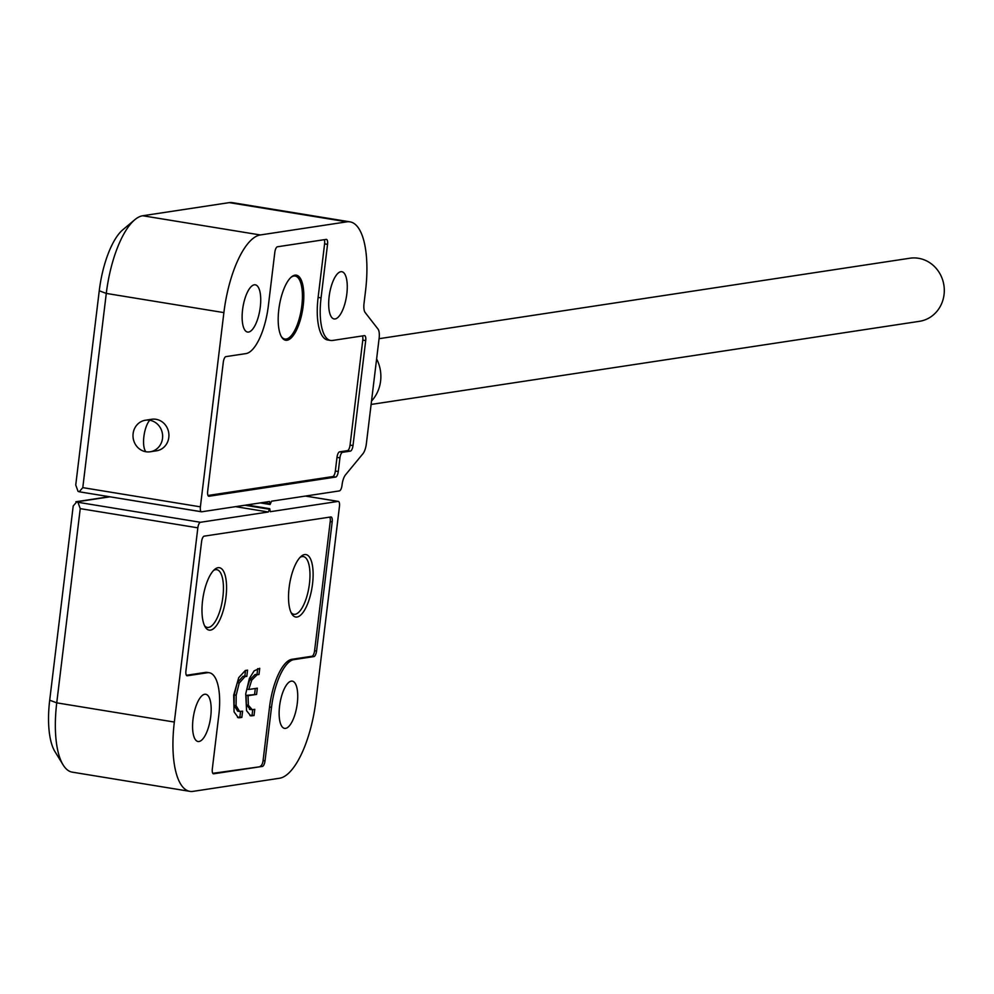 <?xml version="1.0" encoding="UTF-8"?>
<svg xmlns="http://www.w3.org/2000/svg" width="994" height="994" viewBox="0 0 994 994"><rect width="100%" height="100%" fill="white"/><g stroke="black" fill="none" stroke-linecap="round" stroke-linejoin="round"><path stroke-width="1.49" d="M290.931 277.363A31.907 11.431 -80.7 0 1 293.826 276.046A31.907 11.431 -80.7 0 1 295.156 276.046A31.907 11.431 -80.7 0 1 301.58 307.568A31.907 11.431 -80.7 0 1 286.21 339.041A31.907 11.431 -80.7 0 1 284.88 339.041A31.907 11.431 -80.7 0 1 281.277 336.444M145.907 451.748A15.954 14.798 81.4 0 1 132.997 435.906A15.954 14.798 81.4 0 1 145.422 420.226A15.954 14.798 81.4 0 1 149.721 420.251A15.954 14.798 81.4 0 1 162.631 436.093A15.954 14.798 81.4 0 1 150.206 451.773A15.954 14.798 81.4 0 1 145.907 451.748A17.283 6.2 -80.7 0 1 143.881 436.59A17.283 6.2 -80.7 0 1 149.721 420.251M278.805 309.556A32.976 11.816 -80.7 0 1 296.311 275.164A32.976 11.816 -80.7 0 1 303.195 305.854A32.976 11.816 -80.7 0 1 285.688 340.246A32.976 11.816 -80.7 0 1 278.805 309.556M207.994 495.484L332.741 476.573A5.318 1.901 -80.7 0 0 335.338 471.032L336.991 457.377A5.318 1.901 -80.7 0 1 339.588 451.835L347.465 450.642A5.318 1.901 -80.7 0 0 350.062 445.088L362.773 340.11L365.705 340.594L353.007 445.573A5.318 1.901 -80.7 0 1 350.397 451.114L342.532 452.307A5.318 1.901 99.3 0 0 339.936 457.861L338.283 471.504A5.318 1.901 -80.7 0 1 335.674 477.058L209.001 496.254A5.318 1.901 -80.7 0 1 208.777 496.254A5.318 1.901 -80.7 0 1 207.671 491.309L223.302 362.176A5.318 1.901 -80.7 0 1 225.899 356.622L245.965 353.591A45.736 16.389 99.3 0 0 268.343 305.879L274.816 252.339A5.318 1.901 -80.7 0 1 277.425 246.785L326.206 239.392A5.318 1.901 -80.7 0 1 326.43 239.392A5.318 1.901 -80.7 0 1 327.535 244.35L321.062 297.889A45.736 16.389 99.3 0 0 330.604 340.457A45.736 16.389 99.3 0 0 332.505 340.47L364.376 335.637A5.318 1.901 -80.7 0 1 364.599 335.637A5.318 1.901 -80.7 0 1 365.705 340.594M362.45 335.935A5.318 1.901 -80.7 0 1 362.773 340.11M330.604 340.457L327.66 339.985A45.736 16.389 -80.7 0 1 318.117 297.405L324.591 243.865L327.535 244.35M324.28 239.691A5.318 1.901 -80.7 0 1 324.591 243.865M371.52 401.054A35.635 33.05 -98.6 0 0 380.603 381.062A35.635 33.05 -98.6 0 0 376.614 358.946M145.422 420.226L151.722 419.269A15.954 14.798 81.4 0 1 168.806 437.447A15.954 14.798 81.4 0 1 156.493 450.816L150.206 451.773M242.573 309.78A23.931 8.573 -80.7 0 1 255.284 284.818A23.931 8.573 -80.7 0 1 260.279 307.096A23.931 8.573 -80.7 0 1 247.568 332.058A23.931 8.573 -80.7 0 1 242.573 309.78M329.126 296.672A23.931 8.573 -80.7 0 1 341.824 271.71A23.931 8.573 -80.7 0 1 346.819 293.988A23.931 8.573 -80.7 0 1 334.121 318.95A23.931 8.573 -80.7 0 1 329.126 296.672M260.329 502.902L270.107 504.505L271.548 501.2L339.401 490.912A5.318 1.901 -80.7 0 0 342.011 485.37L342.085 484.712A10.636 3.814 -80.7 0 1 345.514 474.846L362.922 453.736A10.636 3.814 -80.7 0 0 366.339 443.871L379.124 338.233A10.636 3.814 -80.7 0 0 378.006 329.064L365.158 312.526A10.636 3.814 -80.7 0 1 364.028 303.356L365.506 291.155A74.451 26.676 99.3 0 0 349.975 221.848A74.451 26.676 99.3 0 0 346.869 221.836L260.316 234.957A74.451 26.676 99.3 0 0 223.886 312.613L200.39 506.841L82.788 487.632L106.283 293.416L223.886 312.613M270.107 504.505L269.573 501.498L201.72 511.786A5.318 1.901 -80.7 0 1 201.496 511.786A5.318 1.901 -80.7 0 1 200.39 506.841M82.788 487.632L79.209 491.781L78.041 491.347L75.743 484.997L99.251 290.782L106.283 293.416A74.451 26.676 99.3 0 1 134.799 219.736A74.451 26.676 99.3 0 1 142.714 215.748L229.266 202.627L346.869 221.836M349.975 221.848L232.372 202.639A74.451 26.676 99.3 0 0 229.266 202.627M201.496 511.786L79.209 491.781M134.799 219.736L122.871 229.726A61.69 22.104 99.3 0 0 99.251 290.782M379.062 338.693L909.87 258.229A31.907 29.596 81.4 0 1 918.468 258.278A31.907 29.596 81.4 0 1 944.3 289.962A31.907 29.596 81.4 0 1 919.438 321.323L371.11 404.446M300.089 557.348A29.248 10.487 -80.7 0 1 309.432 583.813A29.248 10.487 -80.7 0 1 291.08 612.553M225.973 597.158A31.646 11.344 -80.7 0 1 205.273 627.065A31.646 11.344 -80.7 0 1 202.565 600.699A31.646 11.344 -80.7 0 1 214.692 569.388A31.646 11.344 -80.7 0 1 225.973 597.158M312.526 584.037A31.646 11.344 -80.7 0 1 291.814 613.944A31.646 11.344 -80.7 0 1 289.117 587.578A31.646 11.344 -80.7 0 1 301.232 556.267A31.646 11.344 -80.7 0 1 312.526 584.037M254.775 709.331L254.029 715.543L250.774 715.866L246.562 710.698L245.717 693.899L249.382 678.455L254.153 670.863L259.745 668.303L258.987 674.516L257.086 674.802L251.743 680.12L248.773 689.488L257.334 688.196L256.589 694.408L248.015 695.701L248.376 705.243L252.265 709.704L254.775 709.331M249.469 709.393L252.265 709.704M265.025 760.87L263.075 760.547L269.548 707.007A45.736 16.389 -80.7 0 1 291.925 659.295L311.992 656.251A5.318 1.901 -80.7 0 0 314.589 650.71L330.219 521.577L332.182 521.9L316.552 651.033A5.318 1.901 -80.7 0 1 313.955 656.574L293.889 659.618A45.736 16.389 99.3 0 0 271.511 707.33L265.025 760.87A5.318 1.901 -80.7 0 1 262.428 766.411L213.648 773.804A5.318 1.901 -80.7 0 1 213.424 773.804A5.318 1.901 -80.7 0 1 212.318 768.859L218.792 715.32A45.736 16.389 99.3 0 0 209.249 672.739A45.736 16.389 99.3 0 0 207.336 672.739L187.282 675.783A5.318 1.901 -80.7 0 1 187.058 675.771A5.318 1.901 -80.7 0 1 185.94 670.826L201.571 541.693A5.318 1.901 -80.7 0 1 204.18 536.151L330.853 516.955A5.318 1.901 -80.7 0 1 331.077 516.955A5.318 1.901 -80.7 0 1 332.182 521.9M329.747 517.116A5.318 1.901 -80.7 0 1 330.219 521.577M186.425 675.286L205.385 672.416A45.736 16.389 -80.7 0 1 207.286 672.416L209.249 672.739M212.791 773.32L262.428 766.411M263.075 760.547A5.318 1.901 -80.7 0 1 260.465 766.088M242.598 711.17L241.853 717.382L239.504 717.743L238.324 717.743L234.075 711.878L233.665 695.204L238.734 677.647L245.319 670.49L247.568 670.142L246.81 676.355L244.959 676.641L239.219 683.04L236.187 695.216L236.063 705.653L239.566 711.468L242.598 711.17M251.892 715.866L249.929 715.543L252.066 715.22L252.737 709.629M254.029 715.543L252.066 715.22M250.302 709.381L246.413 704.92L246.052 695.39L248.015 695.701M248.376 705.243L246.413 704.92M256.589 694.408L246.052 695.39M255.296 688.494L254.626 694.085M248.773 689.488L246.81 689.165L249.78 679.809L251.743 680.12M257.086 674.802L255.123 674.479L249.78 679.809M258.987 674.516L255.123 674.479M257.707 668.627L257.036 674.193M239.504 717.743L237.541 717.419L239.889 717.072L240.573 711.468M241.853 717.382L239.889 717.072M239.566 711.468L237.616 711.145L234.112 705.33L234.224 694.905L237.255 682.716L242.996 676.318L244.859 676.044L245.53 670.453M236.063 705.653L234.112 705.33M236.187 695.216L234.224 694.905M239.219 683.04L237.255 682.716M244.959 676.641L242.996 676.318M246.81 676.355L244.859 676.044M213.548 570.469A29.248 10.487 -80.7 0 1 222.892 596.922A29.248 10.487 -80.7 0 1 204.528 625.673M297.281 703.417A23.931 8.573 -80.7 0 1 284.57 728.378A23.931 8.573 -80.7 0 1 279.575 706.1A23.931 8.573 -80.7 0 1 292.286 681.139A23.931 8.573 -80.7 0 1 297.281 703.417M210.728 716.537A23.931 8.573 -80.7 0 1 198.017 741.499A23.931 8.573 -80.7 0 1 193.022 719.221A23.931 8.573 -80.7 0 1 205.733 694.259A23.931 8.573 -80.7 0 1 210.728 716.537M235.578 506.654L268.305 511.997L269.722 508.704L270.269 511.699L338.134 501.411A5.318 1.901 -80.7 0 1 338.358 501.411A5.318 1.901 -80.7 0 1 339.463 506.368L315.968 700.584A74.451 26.676 99.3 0 1 279.538 778.252L192.985 791.373A74.451 26.676 99.3 0 1 189.879 791.361L72.276 772.152A74.451 26.676 99.3 0 1 63.094 764.871A74.451 26.676 99.3 0 1 56.745 702.845L80.241 508.63L197.843 527.839A5.318 1.901 -80.7 0 1 200.44 522.285L77.942 502.281L76.774 501.846L109.874 496.826M268.305 511.997L200.44 522.285M197.843 527.839L174.335 722.054A74.451 26.676 99.3 0 0 189.879 791.361M174.335 722.054L56.745 702.845L49.7 700.211L73.208 505.996L76.774 501.846L75.904 501.746L109.154 496.714M49.7 700.211A61.69 22.104 99.3 0 0 54.956 751.613L63.094 764.871M77.942 502.281L80.241 508.63M338.283 471.504L335.338 471.032M336.991 457.377L339.936 457.861M353.007 445.573L350.062 445.088M342.532 452.307L339.588 451.835M335.674 477.058L332.741 476.573M321.062 297.889L318.117 297.405M350.397 451.114L347.465 450.642M79.905 491.893L201.285 511.711M260.316 234.957L142.714 215.748M262.54 502.566L269.759 503.747M316.552 651.033L314.589 650.71M313.955 656.574L311.992 656.251M293.889 659.618L291.925 659.295M269.548 707.007L271.511 707.33M205.385 672.416L207.336 672.739M305.406 496.068L338.134 501.411M245.543 505.138L269.362 509.027M269.287 509.226L244.884 505.238M282.917 338.718L284.88 339.041M293.205 275.736L295.156 276.046M338.358 501.411L305.518 496.056M246.785 504.952L269.722 508.704"/></g></svg>
